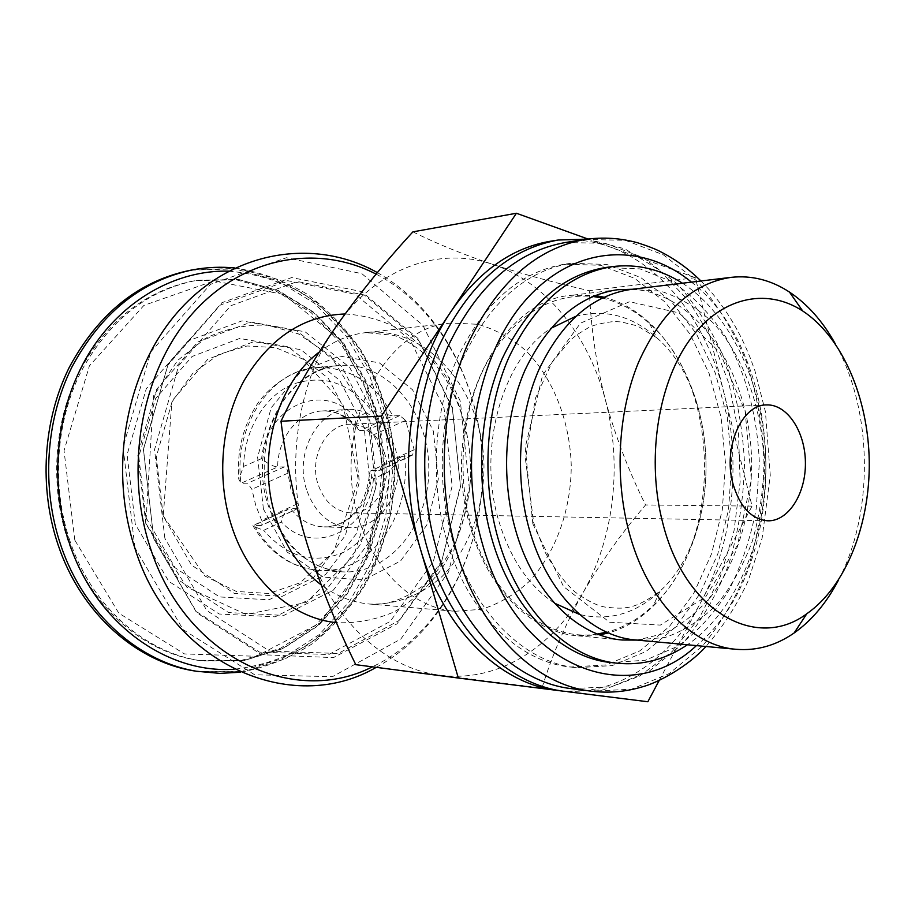 <?xml version="1.0" encoding="UTF-8"?>
<svg xmlns="http://www.w3.org/2000/svg" width="915" height="915" viewBox="0 0 915 915"><rect width="100%" height="100%" fill="white"/><g stroke="black" fill="none" stroke-linecap="round" stroke-linejoin="round"><path stroke-width="0.69" stroke-dasharray="4.58 3.43" d="M599.748 634.884L576.827 635.753C532.061 632.288 487.958 589.695 470.55 527.578C438.171 424.022 496.937 299.411 572.172 295.248L595.105 295.488M603.866 297.181C662.414 311.843 705.088 385.627 705.968 463.699C707.226 541.783 666.577 616.699 608.452 632.951M597.415 634.004C546.873 642.502 491.389 598.822 471.5 527.097C455.887 472.552 462.281 407.667 487.34 361.78C515.545 314.806 550.693 293.029 592.806 296.437M602.104 298.016C619.421 302.041 635.273 310.631 649.661 323.773C721.031 385.89 723.159 541.085 653.504 605.124C639.482 618.654 623.87 627.667 606.668 632.174M355.237 417.743C325.466 381.155 266.62 404.419 261.656 458.564C267.214 463.516 272.533 466.33 277.622 467.005L284.371 466.902C286.372 467.359 287.55 469.452 287.916 473.158L290.89 489.342L297.386 503.856L298.176 508.351L260.947 525.53L261.896 525.244L261.667 520.418L255.754 505.366L251.9 489.296L247.656 483.223L240.988 483.234L238.758 479.128L243.619 466.433C244.294 429.318 265.144 395.417 293.132 384.106C323.967 374.041 350.102 382.882 371.547 410.629L392.821 415.959L359.904 430.542L356.267 427.888L355.237 417.743L371.547 410.629M260.947 525.53L254.244 525.324L252.917 525.576L253.295 526.274C269.605 553.209 291.485 567.906 318.9 570.377C291.988 568.032 270.428 553.015 254.244 525.324L288.111 509.266C284.725 511.885 282.495 516.129 281.42 522.019L263.68 530.323L253.295 526.274M356.198 427.934C342.919 412.173 329.938 410.389 322.274 410.961C298.782 411.693 277.84 437.359 277.622 467.005L240.988 483.234C233.028 426.184 271.137 370.026 316.132 367.647C349.381 366.56 374.944 382.664 392.821 415.959L399.798 415.604L405.654 420.42L414.163 449.688L412.528 455.052L401.719 456.494L389.47 471.385C387.422 508.877 372.336 535.755 344.212 552.008C314.405 564.829 287.562 557.601 263.68 530.323M306.445 489.376C294.298 453.28 317.734 409.783 348.306 409.474C374.693 407.816 398.036 435.872 398.242 467.908C398.906 499.933 376.34 528.618 349.93 527.681C329.423 525.942 314.92 513.178 306.445 489.376M297.261 508.614L290.467 508.5C299.72 520.155 310.848 526.285 323.853 526.903C349.313 528.207 371.73 501.226 371.845 470.71L379.942 470.241L382.15 464.546C381.418 453.703 378.49 443.809 373.377 434.877L366.812 430.256L359.904 430.542C349.827 417.114 337.292 410.583 322.274 410.961L348.306 409.474M412.905 231.85C436.604 243.653 463.207 254.507 492.728 264.389C522.865 274.157 555.073 282.929 589.363 290.718C590.838 327.376 596.191 363.804 605.41 400.015C615.349 436.181 628.731 471.168 645.567 504.966C621.594 533.045 600.663 562.439 582.764 593.149C565.562 623.893 551.962 655.517 541.977 688.023L440.893 675.293C384.689 669.082 329.606 618.277 307.246 544.425C283.947 471.202 296.677 381.486 337.155 325.031C377.037 267.5 439.692 246.124 492.728 264.389C546.198 281.923 588.677 335.645 605.41 400.015C622.543 464.34 614.217 538.203 582.764 593.149C551.791 648.255 497.337 682.556 440.893 675.293L355.798 664.679M359.069 519.32C330.349 431.972 382.985 326.689 451.095 323.029L477.687 324.287C495.061 329.194 511.062 337.944 525.69 350.514C553.323 378.375 569.896 420.98 571.257 465.541C571.109 510.135 555.702 553.175 528.847 581.78C514.562 594.75 498.812 603.923 481.576 609.31L455.029 611.289C414.335 608.441 374.555 572.012 359.069 519.32M190.961 270.154L234.881 268.896L276.925 280.413L314.634 303.357L346.042 335.851L369.671 375.699L384.506 420.568L389.962 468.022L385.81 515.614L372.199 560.861L349.667 601.338L319.152 634.678L282.094 658.64L240.382 671.313L196.439 671.244M68.099 541.005C49.593 486.471 53.836 422.295 78.953 372.199C107.044 320.685 145.725 290.169 194.998 280.653L236.264 279.796L275.747 290.879L311.18 312.633L340.7 343.342L362.923 380.972L376.9 423.325L382.035 468.125L378.124 513.052L365.314 555.771L344.12 593.995L315.446 625.505L280.631 648.22L241.469 660.378L200.191 660.641C144.01 653.253 90.127 606.931 68.099 541.005M389.47 471.385L373.423 478.9L369.637 473.272L370.083 471.202L404.407 455.59C412.448 514.779 370.049 574.757 318.9 570.377L341.993 571.829C307.463 568.032 282.884 545.946 268.255 505.538C246.878 443.009 286.933 367.601 339.179 365.565C386.69 361.185 428.449 411.075 428.78 467.485C429.993 523.895 389.607 574.906 341.993 571.829C309.133 568.981 284.92 547.078 269.353 506.109C261.93 478.511 262.548 451.312 271.206 424.491L282.163 402.611L286.75 396.184L296.986 384.998C310.094 373.412 324.162 366.926 339.179 365.565L316.132 367.647C290.49 368.928 263.84 390.979 253.913 409.634C241.926 430.507 236.859 453.68 238.724 479.128M384.643 453.474C378.101 434.465 366.457 424.709 349.69 424.228C326.586 424.24 308.881 456.94 317.963 484.081C324.356 502.106 335.336 511.702 350.903 512.903C375.15 514.23 393.599 480.97 384.643 453.474M647.854 701.748L541.977 688.023M557.372 690.425L567.803 691.74M659.235 680.371L752.061 506.109L695.366 277.691L589.363 290.718M695.366 277.691L587.99 239.021M752.061 506.109L645.567 504.966M835.201 343.628C872.841 410.069 874.248 512.766 838.426 580.202M630.732 289.46L660.378 291.107C679.708 297.215 697.459 307.966 713.654 323.361C744.204 357.41 762.412 409.039 763.979 462.91C763.396 489.88 759.553 515.877 752.45 540.902C743.563 564.795 731.909 585.76 717.486 603.786C701.725 619.615 684.26 630.847 665.114 637.481L635.525 639.94M587.407 239.101L624.934 248.88L659.258 270.074L688.812 301.001L712.408 339.751L729.152 384.243L738.496 432.338L740.144 481.896L734.024 530.734L720.322 576.713L699.472 617.671L672.216 651.48L639.608 676.162L603.065 689.91L564.406 691.34M446.646 539.896C429.558 480.832 433.836 411.11 457.489 357.719C483.978 302.888 519.754 271.698 564.818 264.149L600.64 265.304L634.655 278.366L664.988 301.984L690.196 334.387L709.136 373.549L721.066 417.309L725.526 463.436L722.324 509.666L711.596 553.735L693.73 593.4L669.425 626.489L639.745 650.92L606.096 664.908L570.32 667.035C518.439 661.957 467.245 612.398 446.646 539.896M550.956 241.16C571.177 238.117 590.884 240.05 610.053 246.97C664.382 266.402 707.226 324.459 724.131 393.61C741.436 462.716 733.144 541.863 701.485 601.063C670.295 660.401 615.223 697.848 557.647 690.459M632.459 289.254C698.728 293.223 750.872 375.013 751.65 463.082C751.592 513.086 737.113 561.696 711.092 596.443C697.184 612.524 681.606 624.854 664.347 633.443L637.252 640.1M452.662 540.113C435.551 480.81 439.841 410.789 463.516 357.182C490.04 302.133 525.851 270.84 570.937 263.291L606.794 264.458L640.82 277.588L671.175 301.298L696.384 333.826L715.336 373.137L727.265 417.057L731.726 463.356L728.534 509.747L717.806 553.975L699.941 593.789L675.625 627.004L645.933 651.537L612.272 665.582L576.461 667.733C524.547 662.666 473.295 612.913 452.662 540.113M565.344 242.509L605.398 243.344L643.382 257.653L677.226 283.833C697.23 306.422 713.608 332.923 726.338 363.347C736.724 395.269 742.786 428.54 744.524 463.173C743.735 497.851 738.577 531.283 729.072 563.468C717.177 594.224 701.531 621.171 682.144 644.297L649.032 671.381L611.449 686.719L571.44 688.652M605.764 267.5L640.008 268.896L672.502 281.843C692.735 295.717 710.429 314.028 725.549 336.777C746.022 373.309 757.654 417.251 759.336 462.979L756.293 508.168C750.746 537.688 741.653 564.978 729.015 590.049C714.512 613.21 697.333 631.99 677.477 646.413L645.361 660.241L611.163 662.563M682.476 283.215C732.606 315.732 764.723 388.235 765.821 462.887C766.77 537.551 736.632 610.888 687.417 644.766M261.656 458.564L243.619 466.433M319.141 352.149C333.666 341.032 349.244 334.524 365.851 332.614C428.735 325.591 483.6 392.169 483.989 466.741C483.806 508.866 468.572 549.515 442.105 576.439C421.335 595.196 396.001 605.078 369.557 604.037C352.435 602.539 336.297 596.157 321.142 584.891M345.069 313.971C364.971 315.172 383.888 320.662 401.811 330.464C418.715 342.462 433.31 357.605 445.616 375.905C462.235 405.734 470.63 438.571 470.79 474.428C468.995 509.495 458.564 542.938 440.561 570.525C427.294 587.67 411.864 601.43 394.274 611.792C375.768 619.855 356.495 623.481 336.457 622.658M376.134 274.134C441.831 308.469 483.234 389.79 482.605 472.495C481.862 555.188 438.983 635.17 372.348 666.841M134.928 547.833L123.056 447.092L150.849 351.818L210.439 284.359L286.406 257.721L361.86 273.677L422.924 325.34L460.348 401.216L469.292 487.958L448.636 571.806L400.839 639.013L332.442 676.688L254.667 674.778L183.137 629.646L134.928 547.833M145.817 523.552L137.73 454.686L156.671 389.31L197.743 342.027L251.076 322.091L305.153 331.813L349.713 367.407L377.38 421.117L383.991 483.143L368.608 542.927L333.415 590.083L283.844 615.418L228.624 612.581L178.837 580.179L145.817 523.552M135.283 524.192L127.094 454.675L146.297 388.681L187.941 340.963L241.983 320.879L296.757 330.715L341.867 366.641L369.866 420.82L376.568 483.383L360.99 543.682L325.351 591.25L275.163 616.836L219.211 614.011L168.76 581.334L135.283 524.192M228.67 271.137C254.599 273.379 279.121 280.676 302.259 293.017C324.082 307.897 343.022 326.426 359.092 348.615C380.766 383.854 392.958 425.166 394.651 467.954L391.38 510.33C385.478 538.1 375.802 564.063 362.363 588.231C346.911 610.843 328.485 629.886 307.074 645.35C284.279 658.32 259.963 666.28 234.114 669.242M193.74 269.651L237.706 268.392L279.796 279.956L317.539 302.957L348.97 335.519L372.622 375.459L387.468 420.42L392.935 467.977L388.772 515.671L375.15 561.021L352.607 601.59L322.069 634.999L284.977 659.029L243.218 671.736L199.23 671.667M69.975 541.097C51.446 486.471 55.701 422.181 80.84 371.993C108.965 320.399 147.681 289.838 196.988 280.31L238.289 279.452L277.805 290.558L313.25 312.358L342.793 343.125L365.028 380.812L379.004 423.233L384.151 468.103L380.24 513.086L367.418 555.885L346.213 594.167L317.528 625.723L282.689 648.472L243.493 660.653L202.192 660.927C145.954 653.527 92.026 607.137 69.975 541.097M74.813 540.147L64.039 450.649L89.395 365.874L143.941 305.381L213.916 280.916L283.89 294.538L340.872 340.563L375.928 408.788L384.289 487.077L364.845 562.679L320.078 622.955L256.372 656.284L184.464 653.928L118.801 613.153L74.813 540.147M145.942 517.581L138.794 456.596L155.561 398.643L192.058 356.495L239.661 338.459L288.179 346.785L328.348 378.353L353.362 426.356L359.355 481.919L345.413 535.435L313.605 577.468L269.01 599.794L219.577 596.935L175.245 567.895L145.942 517.581M163.213 516.117L156.293 456.757L172.5 400.335L207.785 359.275L253.844 341.638L300.852 349.69L339.808 380.434L364.09 427.236L369.9 481.45L356.37 533.651L325.523 574.609L282.289 596.317L234.423 593.458L191.532 565.115L163.213 516.117M153.823 538.775L143.403 449.665L167.8 365.268L220.332 305.05L287.756 280.699L355.226 294.264L410.195 340.117L444.027 408.09L452.124 486.082L433.401 561.375L390.259 621.388L328.851 654.534L259.54 652.132L196.245 611.483L153.823 538.775M164.86 538.26L154.532 449.631L178.677 365.68L230.694 305.759L297.466 281.511L364.319 294.996L418.796 340.609L452.342 408.25L460.371 485.876L441.819 560.815L399.054 620.53L338.207 653.482L269.548 651.068L206.859 610.591L164.86 538.26M263.428 509.083L257.607 457.191L271.149 407.85L300.738 371.765L339.579 356.049L379.405 362.878L412.574 389.813L433.333 431.079L438.331 478.991L426.79 525.073L400.484 561.078L363.77 579.938L323.292 577.125L287.184 552.042L263.428 509.083M373.423 478.9C369.649 529.51 314.234 557.807 281.42 522.019M532.85 523.918L525.187 447.572L542.584 375.207L580.465 323.201L629.531 301.71L679.113 312.93L719.865 352.424L745.165 411.544L751.329 479.586L737.513 545.146L705.579 597.015L660.333 625.094L609.607 622.223L563.583 586.595L532.85 523.918M554.467 603.157C528.573 585.92 509.941 558.264 498.561 520.178C477.092 448.487 502.449 359.504 550.716 328.439M575.524 316.441C605.078 308.664 632.151 315.767 656.753 337.749C720.894 393.13 722.816 533.834 660.207 590.953C636.222 613.599 609.344 621.445 579.595 614.48M297.386 503.856L261.667 520.418M287.916 473.158L251.9 489.296M284.371 466.902L247.656 483.223M399.798 415.604L366.812 430.256M405.654 420.42L373.377 434.877M414.163 449.688L382.15 464.546M411.407 455.43L378.787 470.63M585.268 239.41L625.402 240.325L663.444 254.862L697.322 281.408C717.349 304.295 733.739 331.127 746.48 361.905C756.877 394.205 762.938 427.865 764.688 462.899C763.899 497.966 758.752 531.787 749.248 564.361C737.353 595.471 721.706 622.749 702.308 646.173L669.162 673.623L631.533 689.201L591.433 691.214M691.477 282.129C788.41 357.296 791.281 567.826 696.441 645.601M349.93 527.681L323.853 526.903C350.548 526.582 366.732 503.387 369.546 473.261M451.095 323.029L365.851 332.614L394.228 335.416C407.129 340.3 420.008 349.015 432.841 361.551C457.386 389.824 471.991 433.813 470.596 478.179C468.663 500.253 463.836 521.081 456.105 540.628C446.84 558.893 435.837 573.957 423.085 585.829C403.195 599.84 385.352 605.902 369.557 604.037L455.029 611.289M376.214 667.344C442.757 631.27 483.074 550.544 482.617 468.366C481.828 387.788 442.071 309.144 377.38 272.624M145.862 523.414L186.786 587.133L246.009 614.434L306.216 602.493L353.579 556.091L375.802 487.706L367.487 414.907L330.578 355.878L298.37 333.861L267.786 325.248C246.615 324.23 225.845 328.576 205.498 338.31L177.727 360.361L153.548 395.863L145.862 523.414M234.938 267.969C260.489 272.007 284.451 280.699 306.822 294.024C327.822 309.636 345.962 328.531 361.242 350.697C381.978 386.393 393.233 425.475 394.994 467.954C394.525 509.769 384.083 550.533 364.456 586.08C349.782 608.669 332.168 628.045 311.603 644.229C289.609 658.16 265.899 667.493 240.451 672.228M200.191 660.641L243.756 660.676L283.204 648.495L318.237 625.723L347.06 594.167L368.368 555.874L381.235 513.075L385.169 468.08L380 423.199L365.966 380.777L343.628 343.091L313.948 312.324L278.309 290.524L238.552 279.43L194.998 280.653M163.259 515.969L204.834 575.981L236.31 591.433L268.816 593.492L300.131 582.798L333.598 552.111L358.36 479.94L342.816 403.801L302.796 359.08L275.529 347.62L247.061 345.984L218.834 354.414L192.768 373.366L171.837 402.154L163.259 515.969M153.789 538.889L196.668 612.684L261.564 654.694L333.472 657.611L396.938 623.893L441.259 562.988L460.508 486.62L452.387 407.507L417.926 338.424L361.539 291.553L291.633 277.577L221.933 302.693L168.269 363.93L143.438 449.048L153.789 538.889M649.661 323.773L656.753 337.749L637.446 325.934L621.376 321.931L616.744 321.68C612.421 320.856 592.623 324.745 588.231 327.822L576.679 334.901L570.663 339.877L552.031 362.397L535.435 398.185L525.45 459.09L533.674 522.671L544.894 551.905C554.696 569.393 564.727 582.741 575.02 591.971C588.574 601.83 599.657 606.988 608.258 607.446C616.47 608.281 622.063 608.384 625.025 607.766C634.392 607.171 646.116 601.555 660.207 590.953L653.504 605.124M298.187 508.374L261.907 525.279M288.099 509.243L252.917 525.576M401.719 456.494L370.072 471.179M412.551 455.075L379.954 470.264M766.244 404.922L349.69 424.228M767.822 520.818L350.903 512.903M617.431 289.746L572.172 295.248M622.211 640.008L576.827 635.753M570.937 263.291L564.818 264.149M576.461 667.733L570.32 667.035M700.947 280.985C721.706 301.87 738.085 327.376 750.094 357.525L754.841 370.484L765.432 411.739L770.27 475.274L762.138 538.077L748.31 580.556C736.827 605.33 722.701 627.301 705.934 646.493"/><path stroke-width="1.37" d="M595.105 295.488L603.866 297.181M608.452 632.951L599.748 634.884M592.806 296.437L602.104 298.016M606.668 632.174L597.415 634.004M381.349 416.108L458.335 678.038L355.798 664.679C336.468 625.563 320.284 585.474 307.246 544.425C294.87 503.364 286.12 462.304 280.985 421.232C296.437 388.852 315.172 356.781 337.155 325.031C359.755 293.246 385.009 262.182 412.905 231.85L516.415 213.252L381.349 416.108L280.985 421.232M240.451 672.228L219.92 673.383L196.439 671.244C137.708 662.963 81.435 614.377 58.24 545.306C38.67 487.889 42.982 420.271 69.266 367.373C98.671 312.999 139.229 280.596 190.961 270.154L193.74 269.651C207.522 267.191 221.258 266.631 234.938 267.969M567.803 691.74L647.854 701.748L659.235 680.371M458.335 678.038L557.372 690.425M587.99 239.021L516.415 213.252M662.712 522.808C646.402 460.691 657.462 385.753 688.56 341.535C719.67 297.169 765.981 286.978 802.695 310.974C842.326 336.995 868.346 398.162 869.25 461.469C870.074 524.787 845.746 586.641 806.824 613.736C756.671 651.4 684.889 612.204 662.712 522.808M732.789 483.143C722.999 447.446 741.836 404.613 766.244 404.922C786.934 403.835 805.143 431.24 805.406 462.35C806.001 493.448 788.536 521.344 767.822 520.818C751.364 519.343 739.686 506.784 732.789 483.143M838.426 580.202C826.588 602.871 811.811 620.473 794.094 633.008C776.046 645.521 756.762 650.954 736.22 649.307C691.294 645.956 646.585 599.6 628.857 531.352C614.285 476.315 618.151 411.395 638.647 362.077C661.614 311.409 692.449 283.17 731.142 277.348C751.627 275.141 771.059 280.047 789.439 292.057C807.488 304.1 822.734 321.291 835.201 343.628M736.22 649.307L635.525 639.94C590.793 636.543 546.575 592.748 529.099 528.653C514.745 476.955 518.588 416.062 538.901 369.649C561.638 321.943 592.245 295.213 630.732 289.46L731.142 277.348M557.647 690.459L564.406 691.34C507.219 684.843 450.729 630.012 427.648 549.675C408.376 483.738 412.917 405.688 439.12 345.813C468.491 284.359 508.202 249.097 558.241 240.016L587.407 239.101M557.098 690.39C499.967 683.894 443.558 629.303 420.523 549.355C396.424 469.864 409.543 372.233 451.129 311.294C479.185 270.84 512.457 247.462 550.956 241.16L558.241 240.016M637.252 640.1L622.211 640.008C577.239 636.554 532.804 592.806 515.248 528.801C500.814 477.173 504.68 416.359 525.084 369.969C547.936 322.309 578.726 295.568 617.431 289.746L632.459 289.254M705.934 646.493C688.08 666.509 657.416 683.07 642.056 686.913C625.654 691.843 608.784 693.273 591.433 691.214L571.44 688.652C514.962 682.361 459.147 628.079 436.386 548.52C417.4 483.292 421.906 406.111 447.778 346.911C476.784 286.178 515.98 251.373 565.344 242.509L585.268 239.41C603.202 236.928 620.713 238.072 637.812 242.841C648.563 246.318 656.318 249.372 661.099 252.014C675.567 259.414 688.846 269.079 700.947 280.985M687.417 644.766C665.765 659.44 642.502 665.605 617.625 663.261L611.163 662.563C561.021 657.976 511.428 609.207 491.549 537.734C475.102 479.677 479.288 411.144 502.163 358.783C527.783 305.004 562.313 274.58 605.764 267.5L612.204 266.631C637.012 263.611 660.436 269.136 682.476 283.215M617.625 663.261C567.449 658.674 517.799 609.722 497.897 537.951C481.439 479.654 485.625 410.824 508.511 358.234C534.166 304.249 568.73 273.711 612.204 266.631M321.142 584.891C300.292 568.89 285.171 546.381 275.758 517.364C256.223 457.74 276.341 383.9 319.141 352.149M336.457 622.658C291.668 618.323 248.377 579.881 231.232 524.821C216.192 477.436 221.419 421.449 244.419 380.057C270.222 337.532 303.769 315.503 345.069 313.971M372.348 666.841C293.658 707.226 185.139 657.828 150.232 547.502C123.559 467.393 142.042 369.969 192.802 313.193C243.607 256.189 317.985 243.905 376.134 274.134M234.114 669.242C167.193 673.943 96.086 623.813 69.586 543.842C48.415 481.622 56.124 407.53 88.778 353.762C121.603 300.04 175.966 269.856 228.67 271.137M199.23 671.667C140.43 663.386 84.088 614.686 60.859 545.443C41.255 487.889 45.578 420.099 71.896 367.075C101.336 312.575 141.951 280.104 193.74 269.651M550.716 328.439L575.524 316.441M579.595 614.48L554.467 603.157M591.433 691.214C534.829 684.923 478.808 629.989 455.933 549.343C436.867 483.246 441.385 404.99 467.348 345.024C496.468 283.501 535.767 248.297 585.268 239.41M696.441 645.601C628.697 709.857 516.174 667.893 482.091 542.698C457.66 458.163 477.012 355.089 525.542 300.177C574.037 244.923 642.261 241.594 691.477 282.129M377.38 272.624C316.407 238.14 235.041 249.589 181.204 308.161C127.288 366.229 107.535 465.689 134.848 548.062C170.464 664.096 291.759 716.731 376.214 667.344M802.695 310.974L789.439 292.057M806.824 613.736L794.094 633.008"/></g></svg>
